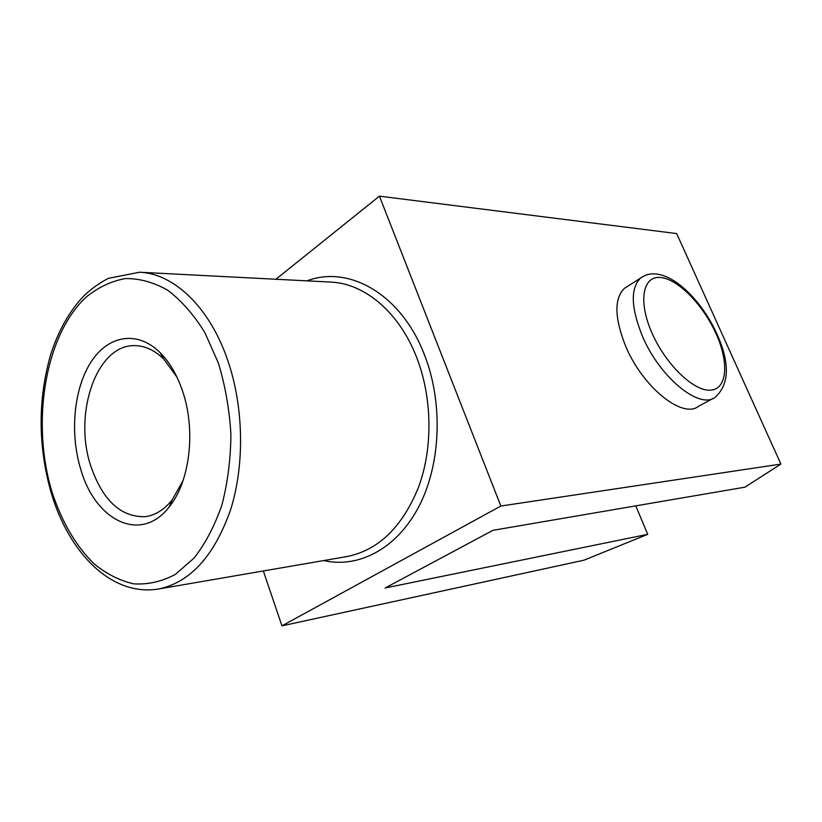 <?xml version="1.0" encoding="UTF-8"?>
<svg xmlns="http://www.w3.org/2000/svg" width="822" height="822" viewBox="0 0 822 822"><rect width="100%" height="100%" fill="white"/><g stroke="black" fill="none" stroke-linecap="round" stroke-linejoin="round"><path stroke-width="1.23" d="M182.463 390.81C176.997 374.811 169.538 362.07 160.064 352.587C137.182 329.92 107.949 335.355 90.852 362.245C73.672 389.104 69.695 433.543 80.813 469.506C95.434 521.045 141.137 543.722 169.26 506.804C189.954 481.764 196.129 429.998 182.463 390.81M647.705 534.331L385.128 587.997L492.953 530.324L744.958 487.169L780.9 464.081L500.845 506.033L281.956 625.85L583.928 560.203L647.705 534.331L635.776 505.869M627.587 286.333L624.371 288.378C614.055 298.653 614.466 317.878 625.614 346.072C642.537 387.07 682.476 419.076 698.423 406.366L713.054 398.423M176.894 377L163.784 359.122C154.639 350.213 144.97 345.723 134.787 345.651C96.708 344.264 73.055 413.579 90.81 466.053C102.575 500.269 120.639 517.151 144.98 516.699C155.091 515.415 164.153 509.815 172.178 499.879L183.07 480.562M780.9 464.081L676.681 233.571L379.425 196.15L275.915 279.254M281.956 625.85L263.328 570.961M500.845 506.033L379.425 196.15M51.971 491.833C61.66 521.59 75.624 545.531 93.831 563.635C106.398 573.931 119.693 580.661 133.739 583.836C147.939 584.75 161.831 581.596 175.405 574.362L194.167 557.963C205.49 543.393 214.748 525.679 221.961 504.821C227.704 482.586 230.694 459.087 230.91 434.314C229.441 409.479 225.259 385.713 218.354 363.026L204.842 332.54C193.848 314.785 181.518 300.708 167.842 290.31C153.755 282.275 139.576 278.37 125.293 278.576C111.299 281.103 98.27 287.268 86.197 297.081C44.943 335.253 30.897 422.395 51.971 491.833M643.266 276.326L640.461 278.165C630.34 288.337 630.967 307.634 642.342 336.023C659.583 377.339 699.563 409.849 715.202 397.262C729.463 384.244 730.049 363.17 716.948 334.051M651.836 332.684C665.45 364.187 693.758 391.498 710.444 390.183C727.336 389.34 729.206 362.512 716.034 333.619C703.077 304.705 677.718 278.761 660.343 277.476C642.783 275.75 637.975 301.191 651.836 332.684M227.581 359.882C209.476 306.955 173.658 273.418 139.524 272.226L108.36 278.36C99.606 282.891 91.448 288.707 83.895 295.828C69.212 311.363 58.054 331.245 50.419 355.474C37.791 400.365 38.038 446.151 51.169 492.799C68.863 552.363 110.693 596.628 158.41 589.035C190.272 582.479 214.357 555.98 230.663 509.517C244.864 464.451 243.733 406.448 227.581 359.882M158.41 589.035L347.09 556.535C378.685 550.113 402.585 526.779 418.799 486.532C432.978 447.558 432.269 397.899 416.846 357.919C399.543 312.504 364.66 283.364 330.732 282.08L139.524 272.226M323.673 560.573C358.803 568.516 396.985 548.634 418.932 506.444C440.828 464.307 443.315 403.201 424.614 355.238C401.66 294.533 349.103 264.705 307.007 280.857M716.866 333.855C699.203 294.8 662.213 261.745 640.461 278.165L624.371 288.378M163.784 359.122L160.064 352.587M172.178 499.879L169.26 506.804"/></g></svg>
